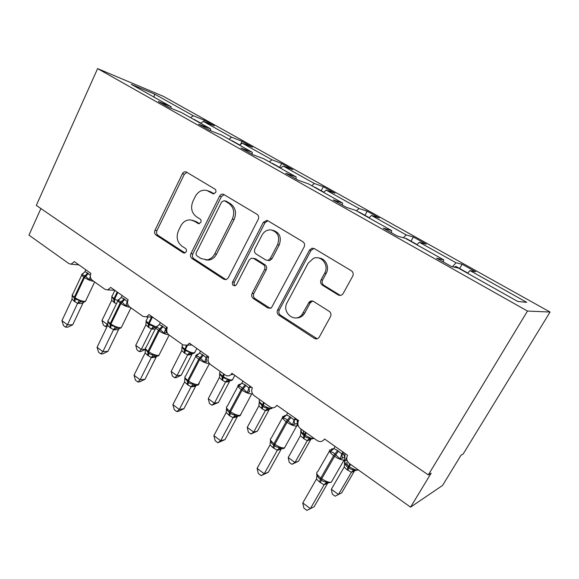 <?xml version="1.0" encoding="UTF-8"?>
<svg xmlns="http://www.w3.org/2000/svg" width="579" height="579" viewBox="0 0 579 579"><rect width="100%" height="100%" fill="white"/><g stroke="black" fill="none" stroke-linecap="round" stroke-linejoin="round"><path stroke-width="0.87" d="M215.67 192.481C216.235 191.034 215.981 189.898 214.896 189.072L186.091 171.883C184.542 171.5 183.319 172.115 182.399 173.736L154.969 230.276C154.209 232.251 154.55 233.829 155.99 235.009L183.261 252.806L184.433 253.103L186.177 251.807C186.727 250.403 186.481 249.274 185.439 248.42L181.842 246.089C177.094 242.21 175.973 237.079 178.47 230.688L180.786 225.976C183.058 221.779 186.279 219.752 190.448 219.897L194.175 221.164L198.684 223.74L200.797 222.394C201.362 220.968 201.108 219.839 200.037 218.992L196.382 216.712C191.555 212.898 190.404 207.745 192.937 201.26L195.297 196.469C198.098 191.504 201.933 189.499 206.804 190.455L213.13 193.813L215.67 192.481M338.172 294.914C340.199 295.898 341.878 295.413 343.209 293.466L352.864 275.836C353.595 273.722 353.103 272.036 351.381 270.784L314.325 248.601L311.972 248.203L309.454 250.15L277.616 309.982C276.74 312.081 277.138 313.804 278.817 315.171L314.375 338.375C316.351 339.395 317.987 338.961 319.282 337.065L330.558 316.518C331.383 314.397 330.927 312.66 329.19 311.321L313.521 301.442C311.965 300.595 310.532 300.798 309.222 302.05L301.934 314.759C294.827 323.625 281.322 312.349 287.133 302.578L308.202 263.112L313.405 258.4C321.294 254.832 329.379 265.305 324.681 273.165L321.07 279.852C320.151 282.009 320.578 283.775 322.344 285.143L338.172 294.914L340.503 295.399M97.612 68.604L527.483 311.053L550.05 312.045L163.408 96.367L97.612 68.604L36.318 205.393L428.301 474.91L431.145 473.195L410.576 507.146L349.521 463.627C347.501 462.056 346.597 459.994 346.792 457.461L347.523 455.246L324.58 438.991C322.612 441.748 320.122 442.262 317.118 440.532L300.458 428.663C298.062 426.643 297.338 424.146 298.294 421.172L298.583 420.564L276.878 405.322C275.003 407.956 272.673 408.47 269.886 406.863L254.152 395.652C251.691 393.496 251.098 390.89 252.386 387.829L231.926 373.325L230.941 374.649C229.154 376.176 227.257 376.314 225.253 375.054L210.372 364.444C208.042 362.396 207.485 359.87 208.708 356.874L189.34 343.144L187.458 345.178L183.015 344.946L168.916 334.894C166.709 332.947 166.187 330.5 167.345 327.555L148.991 314.549L146.436 316.93L142.984 316.409L129.609 306.877C127.51 305.017 127.018 302.643 128.125 299.763L110.698 287.408L107.701 289.934L104.987 289.326L92.278 280.272C90.288 278.492 89.825 276.19 90.881 273.368L74.315 261.621L71.051 264.198L68.879 263.59L28.95 235.125L40.906 208.549M527.483 311.053L428.301 474.91M258.248 219.354C259.103 217.241 258.712 215.569 257.076 214.324L223.313 194.218C221.757 193.907 220.519 194.537 219.615 196.115L190.925 253.645C190.136 255.65 190.491 257.271 191.996 258.509L223.827 279.281L226.215 279.628L228.227 277.884L258.248 219.354M267.889 220.802L302.882 241.747C304.612 243.057 305.032 244.787 304.127 246.944L271.399 307.898L267.838 307.999L253.276 298.496C251.648 297.179 251.257 295.478 252.111 293.408L264.516 269.655C265.377 267.556 264.979 265.862 263.329 264.56L253.711 258.524L251.583 258.111L249.173 259.993L236.493 284.55L235.204 285.729C232.845 285.838 231.976 284.6 232.592 282.002L263.286 222.379L266.803 220.404L267.889 220.802M467.557 273.252L469.953 270.574L526.724 302.339L517.785 301.471L458.279 268.041L451.548 266.579L436.638 258.183L443.731 259.87L443.203 261.882M459.639 268.497L462.107 264.234L456.049 262.794L419.348 242.261L416.894 244.794M452.409 266.767L456.049 262.794M443.731 259.87L405.401 238.331L397.375 236.08L383.341 228.177L391.686 230.63L391.317 232.664M411.018 241.19L413.363 237.006L406.205 234.9L371.486 215.475L368.975 217.87M403.368 237.766L406.205 234.9M391.686 230.63L355.528 210.315L346.365 207.354L333.142 199.907L342.58 203.041L342.348 205.089M364.944 215.308L367.166 211.212L359.038 208.512L326.143 190.1L323.589 192.373M356.519 210.872L359.038 208.512M342.58 203.041L308.404 183.847L298.25 180.264L285.758 173.23L296.159 176.964L296.057 179.027M321.215 190.752L323.335 186.727L314.339 183.5L283.124 166.028L280.54 168.192M311.777 185.736L314.339 183.5M296.159 176.964L263.821 158.798L252.791 154.665L240.973 148.007L252.22 152.284L252.234 154.347M279.664 167.418L281.683 163.466L271.92 159.761L242.261 143.165L239.648 145.213M269.322 161.888L271.92 159.761M252.22 152.284L221.569 135.059L209.764 130.434L198.575 124.138L210.568 128.878L210.669 130.789M240.43 144.605L242.051 141.334L231.607 137.201L203.388 121.409L214.288 125.831L204.3 120.251L193.248 115.735L154.651 94.138L153.927 97.062M228.987 139.228L231.607 137.201M210.568 128.878L181.473 112.536L168.996 107.477L158.378 101.499L171.022 106.666L171.189 108.367M203.685 121.532L204.3 120.251M190.607 117.667L193.248 115.735M410.576 507.146L442.544 485.455L461.029 455.232L463.207 453.922L550.05 312.045M462.107 264.234L475.692 271.819L469.953 270.574M413.363 237.006L426.224 244.193L419.348 242.261M367.166 211.212L379.368 218.022L371.486 215.475M323.335 186.727L334.915 193.198L326.143 190.1M281.683 163.466L292.692 169.618L283.124 166.028M242.051 141.334L252.531 147.189L242.261 143.165M171.022 106.666L131.324 84.36L154.651 94.138M200.754 123.37L203.388 121.409M214.049 193.827L210.77 191.859L206.804 190.455M192.148 220.23L196.064 221.533L199.429 223.646M186.901 172.31L184.31 174.279L156.952 230.601C156.2 232.57 156.54 234.14 157.973 235.32L185.019 252.951M224.145 194.609L221.431 196.592L192.821 253.892C192.033 255.889 192.387 257.503 193.893 258.733L226.078 279.671M224.717 200.884L224.174 200.66L221.656 201.999L196.361 252.582C195.803 253.993 196.057 255.136 197.121 255.998L200.985 258.509L207.007 259.841C210.351 259.262 212.927 257.279 214.737 253.906L232.331 219.101C234.98 212.435 233.778 207.166 228.719 203.294L224.717 200.884L226.519 201.34L224.174 200.66M205.661 259.935L208.86 260.065C212.189 259.486 214.758 257.517 216.568 254.152L214.737 253.906M226.519 201.34L230.507 203.743C235.559 207.6 236.76 212.848 234.111 219.484L216.568 254.152M253.37 258.343L255.433 258.755L265.03 264.777C266.673 266.065 267.064 267.759 266.202 269.85L253.841 293.51C252.994 295.565 253.378 297.259 254.999 298.576L270.313 308.419M267.838 220.765L264.979 222.763L234.372 282.147C233.778 283.638 234.075 284.825 235.262 285.708M277.565 244.664C280.171 236.731 277.869 231.795 270.683 229.856C266.926 229.805 264.031 231.571 261.998 235.161L254.905 248.89C254.051 250.982 254.442 252.668 256.077 253.942L265.725 259.964L268.048 260.347L270.35 258.48L277.565 244.664L279.223 244.953C281.807 237.252 279.621 232.338 272.666 230.232M267.788 260.398L269.727 260.579L272.021 258.719L270.35 258.48M279.223 244.953L272.021 258.719M318.863 258.046C325.557 258.256 329.835 267.122 326.187 273.353L322.59 280.012C321.671 282.161 322.098 283.92 323.856 285.273L339.627 295.008M295.949 317.907C298.894 318.117 301.413 317.075 303.512 314.773L304.793 312.921L303.222 312.899M312.66 301.051L310.206 302.904L304.793 312.921M313.992 248.427L311.01 250.425L279.266 310.018C278.39 312.103 278.796 313.825 280.468 315.179L317.183 338.795M91.265 279.23L89.202 279.737L85.706 276.299L81.871 274.504L83.362 273.324M72.136 295.428L75.009 298.988L79.417 300.414L80.778 301.724L83.463 302.252L82.761 303.505L77.622 303.382L74.315 301.348L72.057 299.119L61.924 320.657L67.439 324.826L77.593 303.36M72.715 324.776L67.765 327.164L65.651 327.2L67.439 324.826L72.715 324.776L82.761 303.505M83.586 302.151L82.811 303.49M85.858 269.807L84.961 271.696L87.661 273.049L90.338 275.336M85.583 301.087L85.931 300.602M81.871 274.504L84.961 271.696M90.324 276.545L89.202 279.737M72.187 295.109L72.057 299.119M79.417 300.414L77.651 303.237M65.651 327.2L63.458 325.528L61.924 320.657M107.086 326.599L105.421 326.621L103.308 325.058L101.962 320.498L107.267 324.399L107.911 323.075M105.421 326.621L107.267 324.399L107.933 324.392M101.962 320.498L111.682 300.342L111.856 296.593L113.976 299.756L114.034 298.54L117.19 292.011M116.343 303.946L111.682 300.342M111.798 296.976L111.856 296.593M194.805 119.759L193.125 119.079M145.329 349.398L141.044 351.489L139.257 351.598L141.305 349.441L151.532 328.915L148.846 327.533L145.894 324.877L135.747 345.352L141.305 349.441L145.315 349.217M155.165 329.198L151.495 329.053L154.564 327.482L155.259 327.924M146.06 321.519L148.398 324.385L148.499 323.176L151.597 316.937M148.173 327.048L148.398 324.385L153.406 326.281L154.564 327.482M151.532 328.915L153.406 326.281M145.894 324.877L146.125 321.077M139.257 351.598L137.042 349.962L135.747 345.352M232.99 141.204L231.397 140.581M181.227 375.206L176.414 377.566L174.699 377.761L176.964 375.684L187.661 354.826L184.846 353.364L181.748 350.584L171.138 371.392L176.964 375.684L181.227 375.206L191.794 354.637L187.596 354.949M191.75 354.659L192.163 353.878L191.794 354.637M181.965 347.197L184.477 350.201L186.344 345.627M184.136 352.85L184.477 350.201L189.68 352.191L191.381 353.545L190.918 353.899L192.366 353.66M187.661 354.826L189.68 352.191M181.748 350.584L182.038 346.734M174.699 377.761L172.383 376.053L171.138 371.392M273.114 163.734L271.623 163.184M127.981 300.081L127.257 301.565L127.952 305.263L125.73 305.813L122.111 302.267L118.022 300.313L119.665 299.032M107.817 321.678L110.893 325.347L115.474 326.853L117.573 328.365C118.912 328.771 120.164 328.51 121.308 327.576L121.887 326.39M107.962 351.344L102.91 353.812L100.862 353.935L102.867 351.641L97.069 347.255L107.687 325.347L110.061 327.678L113.571 329.675L102.867 351.641L107.962 351.344L118.536 329.704L113.535 329.82L116.792 328.141M119.209 328.503L118.536 329.704M122.147 295.522L121.214 297.447L124.051 298.88L127.257 301.565M118.022 300.313L121.214 297.447M127.192 301.702L125.73 305.813M107.875 321.28L107.687 325.347M115.474 326.853L113.571 329.675M100.862 353.935L98.56 352.184L97.069 347.255M166.622 327.041L165.703 328.879L166.376 332.643L164.154 333.251L159.652 329.038C158.393 327.808 157.191 327.287 156.048 327.461L157.198 326.1L157.879 326.049M145.329 349.253L148.637 353.074C150.004 354.312 151.589 354.84 153.399 354.666L155.252 356.085C157.604 356.23 158.834 355.969 158.943 355.303L159.594 354.008M145.003 379.274L139.836 381.807L137.867 382.031L140.111 379.824L134.017 375.206L145.148 352.929L147.645 355.361L151.336 357.482L140.111 379.824L145.003 379.274L156.091 357.257L151.271 357.612M156.648 356.223L156.091 357.257M165.753 328.858L166.984 328.474M160.318 322.575L159.341 324.537L162.323 326.057L165.703 328.879M156.048 327.461L159.341 324.537M165.637 329.01L164.154 333.251M145.394 348.797L145.148 352.929M153.399 354.666L151.336 357.482M137.867 382.031L135.443 380.193L134.017 375.206M218.421 402.485L211.878 405.206L214.375 403.208L225.571 382.01L222.618 380.461L219.369 377.559L208.259 398.707L214.375 403.208L218.421 402.485L229.479 381.583L225.528 382.147L229.233 380.656C227.96 380.844 227.576 381.04 228.097 381.235L229.95 380.758M219.644 374.085L222.329 377.291L223.675 373.925M221.873 379.925L222.329 377.291L227.742 379.383L228.799 380.533M225.571 382.01L227.742 379.383M219.369 377.559L219.716 373.65M211.878 405.206L209.439 403.411L208.259 398.707M315.323 187.444L313.948 186.959M257.467 431.116L250.91 434.018L253.667 432.115L265.399 410.569L262.294 408.926L258.878 405.893L247.24 427.382L253.667 432.115L257.467 431.116L269.054 409.881L265.327 410.692M259.218 402.239L262.106 405.749L263.561 402.362M261.513 408.361L262.106 405.749L262.888 406.313C264.313 407.565 265.927 408.115 267.73 407.956L269.025 409.158M265.399 410.569L267.73 407.956M258.878 405.893L259.298 401.927M250.91 434.018L248.348 432.129L247.24 427.382M359.783 212.413L358.546 212.015M207.166 355.781L206.196 357.641L206.855 361.484L204.64 362.157L199.95 357.786C198.619 356.498 197.33 355.919 196.093 356.056L197.178 354.587L198.59 354.044M184.831 378.232L188.385 382.27C189.818 383.566 191.468 384.123 193.335 383.949L194.964 385.288C197.193 385.419 198.402 385.158 198.583 384.507L199.299 383.11M183.977 408.651L178.687 411.264L176.812 411.604L179.316 409.491L172.897 404.627L184.585 381.959L188.001 385.086L191.106 386.758L179.316 409.491L183.977 408.651L195.622 386.258L191.034 386.895M196.057 385.411L195.622 386.258M206.247 357.619L208.664 356.961M200.522 351.069L199.494 353.067L202.636 354.688L206.196 357.641M196.093 356.056L199.494 353.067M206.131 357.779L204.64 362.157M184.904 377.769L184.585 381.959M193.335 383.949L191.106 386.758M176.812 411.604L174.257 409.664L172.897 404.627M249.94 386.092L248.919 387.988L249.549 391.903L247.349 392.649L242.463 388.111C241.045 386.75 239.67 386.113 238.324 386.207L239.337 384.63L240.625 383.949M226.483 408.687L226.555 408.311C226.874 410.12 227.844 411.503 229.465 412.443L230.29 413.051C231.795 414.412 233.518 415.005 235.45 414.832L236.847 416.091C238.939 416.221 240.119 415.961 240.379 415.309L241.175 413.826M225.036 439.606L217.849 442.761L220.635 440.757L213.868 435.632L226.157 412.566L229.762 415.845L233.04 417.625L220.635 440.757L225.036 439.606L237.274 416.822L232.961 417.763M237.585 416.185L237.274 416.822M248.963 387.966L251.402 387.127M242.927 381.12L241.841 383.153L245.163 384.883L248.919 387.988M238.324 386.207L241.841 383.153M248.847 388.133L247.349 392.649M226.555 408.311L226.157 412.566M235.45 414.832L233.04 417.625M217.849 442.761L215.156 440.72L213.868 435.632M300.139 316.366L300.921 316.872M298.511 461.217L291.939 464.315L294.979 462.505L307.297 440.612L304.026 438.868L300.429 435.69L288.212 457.533L294.979 462.505L298.511 461.217L310.662 439.635L307.217 440.735M300.696 431.92L303.939 435.683L305.524 432.267M303.208 438.274L303.939 435.683L304.764 436.276C306.255 437.586 307.934 438.165 309.801 438.006L310.901 439.135L314.086 438.368M307.297 440.612L309.801 438.006M300.429 435.69L300.921 431.666M291.939 464.315L289.247 462.324L288.212 457.533M406.69 238.751L405.597 238.447M297.497 419.797L297.483 423.343L292.467 424.863L287.372 420.144C285.867 418.711 284.383 418.016 282.928 418.052L283.855 416.344L285.013 415.527M270.444 440.952L270.531 440.554C270.907 442.457 271.956 443.912 273.672 444.918L274.547 445.562C276.132 446.981 277.927 447.61 279.932 447.451L281.112 448.616C283.022 448.754 284.166 448.493 284.535 447.849L285.396 446.293M268.352 472.261L261.151 475.641L264.256 473.76L257.098 468.353L270.046 444.875L272.984 447.683L277.312 450.223L264.256 473.76L268.352 472.261L281.235 449.08L277.232 450.361M295.124 418.118L294.052 420.05L296.376 419.001M287.712 412.863L286.569 414.933L290.079 416.771L294.052 420.05M282.928 418.052L286.569 414.933M293.973 420.195L292.467 424.863M297.592 419.862L297.447 422.619M270.531 440.554L270.046 444.875M279.932 447.451L277.312 450.223M261.151 475.641L258.306 473.484L257.098 468.353M341.697 492.888L335.132 496.196L338.476 494.509L351.417 472.247L347.111 469.772L344.187 467.065L331.347 489.269L338.476 494.509L341.697 492.888L354.464 470.951L351.352 472.384L354.399 470.684L358.307 469.887M344.396 463.149L344.766 462.983C345.2 464.821 346.278 466.225 348.001 467.217L349.723 463.772M347.111 469.772L348.001 467.217L348.876 467.839C350.44 469.207 352.191 469.815 354.116 469.67L354.978 470.713M351.417 472.247L354.116 469.67M344.187 467.065L344.766 462.983M335.132 496.196L332.295 494.104L331.347 489.269M456.23 266.579L453.936 267.1M344.396 459.907L344.918 457.149L340.213 458.944L334.886 454.037C333.28 452.525 331.695 451.758 330.117 451.736L331.941 448.92L333.642 448.884M316.72 474.794L317.024 474.65C317.466 476.647 318.602 478.182 320.426 479.267L321.352 479.94C323.024 481.439 324.899 482.104 326.976 481.945L327.967 483.038L324.074 484.847L319.557 481.989L316.452 479.036L302.795 502.927L310.358 508.651L324.059 484.84L327.707 483.168L314.115 506.763L306.906 510.396L303.903 508.109L302.795 502.927M342.942 451.996L341.805 453.972L343.955 452.72M335.089 446.438L333.88 448.544L337.6 450.513L341.805 453.972M344.874 453.371L344.925 457.149M330.117 451.736L333.88 448.544M341.726 454.117L340.213 458.944M344.954 453.429L344.751 456.107M317.024 474.65L316.452 479.036M326.976 481.945L324.139 484.695M314.115 506.763L306.906 510.396M210.77 191.859L208.925 191.367M199.162 223.711L197.83 223.458M196.064 221.533L194.175 221.164M184.86 253.009L183.261 252.806M157.973 235.32L155.99 235.009M156.952 230.601L154.969 230.276M184.31 174.279L182.399 173.736M213.68 193.878L212.645 193.61M225.636 279.433L223.827 279.281M193.893 258.733L191.996 258.509M192.821 253.892L190.925 253.645M221.431 196.592L219.615 196.115M234.111 219.484L232.331 219.101M230.507 203.743L228.719 203.294M269.517 308.042L267.838 307.999M254.999 298.576L253.276 298.496M253.841 293.51L252.111 293.408M266.202 269.85L264.516 269.655M265.03 264.777L263.329 264.56M255.433 258.755L253.711 258.524M234.372 282.147L232.592 282.002M264.979 222.763L263.286 222.379M323.856 285.273L322.344 285.143M322.59 280.012L321.07 279.852M326.187 273.353L324.681 273.165M310.206 302.904L308.65 302.839M315.917 338.288L314.375 338.375M280.468 315.179L278.817 315.171M279.266 310.018L277.616 309.982M311.01 250.425L309.454 250.15M87.661 273.049L83.817 277.066C81.704 275.481 81.183 274.46 82.247 274.005L83.195 273.302M81.784 275.003L72.86 293.973C71.76 294.501 72.259 295.572 74.344 297.186L74.315 301.348M93.776 281.336C90.787 280.924 87.69 279.664 84.505 277.558L83.817 277.066L74.344 297.186L75.017 297.678C78.237 299.842 81.35 301.073 84.368 301.362L85.518 301.225L86.032 300.139M74.988 301.84L75.017 297.678L84.505 277.558L88.348 273.534M80.778 301.724L77.622 303.382M114.881 290.368L112.406 295.5C111.436 295.985 111.979 296.998 114.034 298.54L114.685 299.003L117.841 292.475M113.853 302.426L113.976 299.756L114.628 300.219L114.685 299.003L117.855 300.834M114.497 302.889L114.628 300.219M148.123 316.93L146.697 319.811C145.626 320.339 146.234 321.461 148.499 323.176L149.179 323.661L152.48 317.017M148.846 327.533L149.179 323.661L155.99 326.831M182.848 344.823L182.624 345.265C181.451 345.844 182.117 347.089 184.629 348.992L185.338 349.499C188.667 351.706 191.584 352.835 194.074 352.908L195.145 351.771M184.846 353.364L185.338 349.499L187.553 345.178M187.625 354.963L190.788 353.371M124.051 298.88L120.179 303.056C117.827 301.283 117.248 300.146 118.434 299.632L120.027 298.764M117.906 300.733L108.599 319.948C107.376 320.534 107.926 321.729 110.249 323.531L110.061 327.678M130.261 307.34C127.351 307.029 124.232 305.777 120.895 303.57L120.179 303.056L110.249 323.531L110.958 324.045C114.316 326.31 117.457 327.533 120.396 327.714L121.308 327.576L130.963 307.84M110.77 328.192L110.958 324.045L120.895 303.57L124.767 299.394M117.573 328.358L119.064 328.64L118.492 329.726M162.323 326.057L158.429 330.399C155.816 328.416 155.158 327.142 156.475 326.578L157.995 325.724M155.881 327.765L146.161 347.234C144.815 347.878 145.43 349.217 148.007 351.229L147.645 355.361M168.655 334.691C165.84 334.51 162.685 333.258 159.189 330.942L158.429 330.399L148.007 351.229L148.752 351.779C152.263 354.145 155.433 355.361 158.277 355.419L158.943 355.303L169.148 335.06M148.39 355.904L148.752 351.779L159.189 330.942L163.083 326.599M154.665 355.926L151.3 357.627M155.259 356.085L154.81 356.425L156.482 356.418L156.048 357.279M220.461 371.631L220.288 371.957C219.014 372.594 219.767 373.969 222.539 376.089L223.291 376.625C226.758 378.919 229.689 380.048 232.085 380.005L233.011 378.818M222.618 380.461L223.291 376.625L224.428 374.461M259.942 399.778L259.841 399.973C258.458 400.675 259.305 402.202 262.374 404.555L263.156 405.119C266.781 407.522 269.734 408.636 272.014 408.463L269.032 409.15C266.926 409.577 266.253 409.918 267.013 410.185L269.423 409.215M262.294 408.926L263.156 405.119L264.35 402.919M265.348 410.706L268.728 409.071M202.636 354.688L198.727 359.204C195.811 356.975 195.072 355.549 196.513 354.927L197.562 354.218M195.854 356.201L185.685 375.93C184.202 376.654 184.896 378.145 187.77 380.403L187.22 384.507M209.345 363.467L209.135 363.496C206.442 363.467 203.236 362.23 199.523 359.769L198.727 359.204L187.77 380.403L188.559 380.982C192.228 383.457 195.427 384.666 198.163 384.594L209.453 363.605M188.001 385.086L188.559 380.982L199.523 359.769L203.432 355.253M197.178 354.587L198.141 354.493M194.551 385.173L191.063 386.902M194.964 385.288C193.683 385.491 193.321 385.694 193.878 385.896L195.854 385.686L195.572 386.28M245.163 384.883L241.233 389.58C237.976 387.083 237.137 385.484 238.714 384.796L239.228 384.362M237.983 386.157L227.33 406.169C225.709 406.965 226.498 408.629 229.704 411.17L228.937 415.237M229.762 415.845L230.536 411.778C234.379 414.376 237.607 415.57 240.213 415.353L251.756 393.879C249.194 393.995 245.966 392.765 242.073 390.181L241.233 389.58L229.704 411.17L230.536 411.778L242.073 390.181L246.003 385.476M252.415 393.626L251.923 393.843L252.278 393.365M239.337 384.63L240.64 384.456M236.601 416.019L232.982 417.777M236.847 416.084C234.676 416.533 234.003 416.894 234.813 417.184L237.231 416.851M301.485 429.386L301.398 429.415C299.915 430.183 300.877 431.883 304.272 434.503L305.104 435.09L306.356 432.86M304.026 438.868L305.104 435.09C308.831 437.572 311.777 438.687 313.948 438.419L314.006 438.317M310.626 439.656L310.923 439.143M307.239 440.749L307.898 440.004L310.735 439.092M303.316 431.152L303.975 434.286M290.079 416.771L286.135 421.678C282.501 418.87 281.532 417.083 283.24 416.315M282.451 417.749L271.262 438.064C269.503 438.94 270.415 440.807 273.99 443.659L272.984 447.683M273.853 448.32L274.866 444.303C278.825 446.995 282.053 448.175 284.535 447.849L296.701 425.985C294.262 426.209 291.034 424.986 287.025 422.315L286.135 421.678L273.99 443.659L274.866 444.303L287.025 422.315L290.969 417.408M297.034 423.647C297.845 424.877 297.758 425.652 296.774 425.963L297.476 423.35M283.855 416.344L285.541 416.077M294.096 420.021L294.653 424.038M281.003 448.595L278.535 449.152L277.254 450.375M281.423 448.667L281.191 449.109M347.147 460.479L344.946 460.457C343.651 461.405 344.802 463.272 348.413 466.044L349.282 466.667L350.599 464.394M347.979 470.394L349.282 466.667C352.98 469.149 355.882 470.264 357.988 470.01L358.133 469.764M346.785 462.151L347.443 465.313M344.469 463.309L344.635 463.743M337.6 450.513L333.649 455.637C329.762 452.648 328.575 450.672 330.073 449.695M317.437 471.834C315.881 472.92 317.01 474.983 320.824 478.022L319.557 481.989M325.224 483.436L331.246 482.271L344.092 460.001C341.733 460.211 338.563 458.981 334.59 456.31L333.649 455.637L320.824 478.022L321.758 478.703C325.673 481.395 328.843 482.582 331.246 482.271L332.18 480.657M320.476 482.669L321.758 478.703L334.59 456.31L338.541 451.186M330.942 449.897L333.077 449.492M341.849 453.936L342.37 458.04M78.91 264.885L71.051 264.198M114.743 290.274L107.701 289.934M152.364 316.945L146.436 316.93M191.881 344.946L187.458 345.178M233.373 374.345L230.941 374.649M208.86 260.065L207.007 259.841M269.727 260.579L268.048 260.347M267.245 220.512L266.803 220.404M303.512 314.773L301.934 314.759M310.771 302.115L309.222 302.05M313.514 248.485L311.972 248.203M72.361 295.095L72.339 295.688M81.733 301.999C83.311 302.39 84.57 302.137 85.518 301.225L94.659 281.966M111.971 297.143L111.986 296.434M200.964 123.218L193.965 119.288M146.219 321.591L146.234 320.817M155.867 327.786L155.31 327.7M239.851 145.054L232.208 140.762M196.846 348.464L194.609 352.814L193.466 353.537L191.374 353.537M182.095 347.205L182.11 346.358M280.743 168.019L272.383 163.329M108.041 321.171L108.012 321.83M145.532 348.565L145.51 349.303M234.828 375.38L232.418 379.933L231.687 380.483L229.233 380.656M219.687 373.766L219.731 373.122M323.791 192.199L314.658 187.068M259.204 402.108L259.226 401.218M369.17 217.682L359.197 212.08M184.99 377.378L184.969 378.203M226.57 407.717L226.527 408.412M300.747 431.854L301.406 429.408M307.55 440.228L310.901 439.135M417.083 244.591L406.176 238.468M270.436 439.707L270.458 440.843M285.708 415.454L284.839 415.498M293.987 420.166L296.803 419.297M297.483 423.343L296.889 419.362M277.674 449.695L281.112 448.616M344.447 463.026L345.142 460.392L346.785 457.548M354.413 470.684L355.028 470.72M352.343 471.161L354.399 470.684M467.745 273.042L455.818 266.347M316.785 473.484L316.778 474.686M317.676 471.755L329.458 451.113M332.744 448.783L331.673 448.87M344.918 457.149L343.434 454.131L341.501 454.587"/></g></svg>
